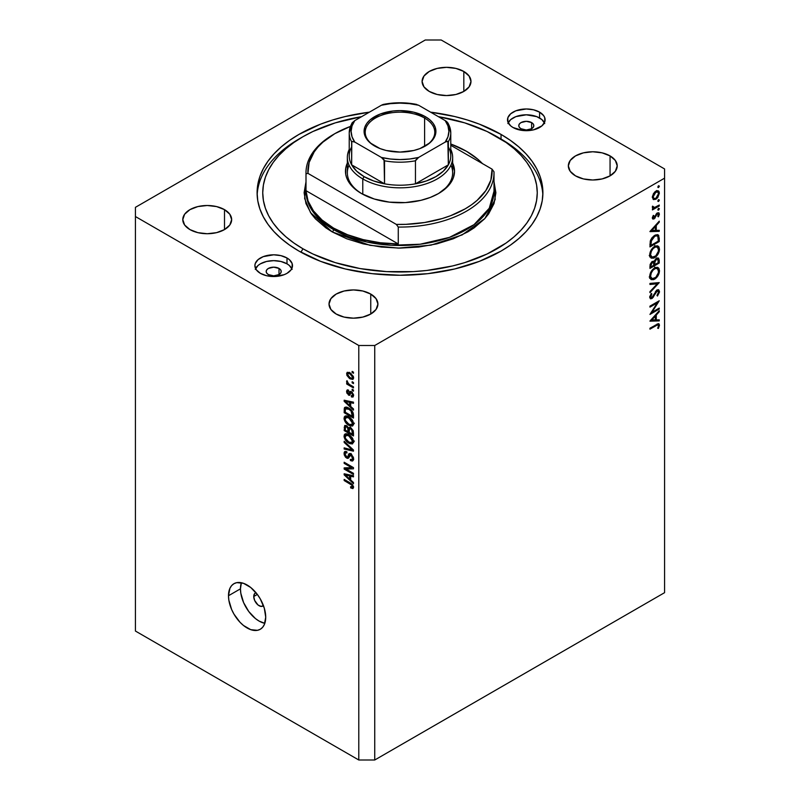 <?xml version="1.0" encoding="UTF-8"?>
<svg xmlns="http://www.w3.org/2000/svg" width="800" height="800" viewBox="0 0 800 800"><rect width="100%" height="100%" fill="white"/><g stroke="black" fill="none" stroke-linecap="round" stroke-linejoin="round"><path stroke-width="1.2" d="M263.44 605.6A7.52 4.34 60 0 1 262.83 606.09A7.52 4.34 60 0 1 257.04 604.07A7.52 4.34 60 0 1 253.75 596.5L257.34 594.43L253.75 596.5L254.65 593.61L256.12 592.76M240.46 588.83A26.32 15.2 -120 0 0 264.81 623.33L259.07 621.07L255.44 618.56L248.73 611.47L243.6 602.58L240.82 593.23L240.46 588.83L228.49 595.74L240.46 588.83A26.32 15.2 -120 0 1 241.37 582.72L240.46 588.83M265.72 617.23A26.32 15.2 60 0 1 260.27 629.28A26.32 15.2 60 0 1 239.98 622.23A26.32 15.2 60 0 1 228.49 595.74L229.91 588.33L231.63 585.61L233.95 583.69L236.77 582.64L243.48 583.31L250.74 587.5L257.45 594.58L260.27 598.88L264.3 608.19L265.72 617.23L264.3 624.63L262.58 627.36L260.27 629.28L257.45 630.32L250.74 629.66L243.48 625.47L239.98 622.23L233.95 614.08L231.63 609.49L228.85 600.14L228.49 595.74A26.32 15.2 60 0 1 233.95 583.69A26.32 15.2 60 0 1 254.23 590.74A26.32 15.2 60 0 1 265.72 617.23M531.62 122.59L531.62 128.73L526.3 130L520.99 128.73A7.52 4.34 180 0 1 518.78 125.66A7.52 4.34 180 0 1 523.43 121.65A7.52 4.34 180 0 1 531.62 122.59L533.25 124L533.82 125.66L533.25 127.32L531.62 128.73L531.62 122.59A7.52 4.34 180 0 1 533.82 125.66A7.52 4.34 180 0 1 529.18 129.67A7.52 4.34 180 0 1 520.99 128.73L519.35 127.32L518.78 125.66L519.35 124L520.99 122.59L526.3 121.32L531.62 122.59M279.01 268.43L279.01 274.57L273.7 275.85L268.38 274.57A7.52 4.34 180 0 1 266.18 271.5A7.52 4.34 180 0 1 270.82 267.49A7.52 4.34 180 0 1 279.01 268.43L280.65 269.84L281.22 271.5L280.65 273.17L279.01 274.57L279.01 268.43A7.52 4.34 180 0 1 281.22 271.5A7.52 4.34 180 0 1 276.57 275.52A7.52 4.34 180 0 1 268.38 274.57L266.75 273.17L266.18 271.5L266.75 269.84L268.38 268.43L273.7 267.16L279.01 268.43M291.81 268.59A18.8 10.86 0 0 0 286.99 263.83L286.99 257.99A18.8 10.86 180 0 1 292.5 265.67A18.8 10.86 180 0 1 280.89 275.7A18.8 10.86 180 0 1 260.4 273.35L256.33 269.82L254.89 265.67L255.26 263.55L258.06 259.64L263.25 256.64L273.7 254.81L280.89 255.64L286.99 257.99L289.33 259.64L292.14 263.55L292.14 267.79L291.07 269.82L286.99 273.35L284.14 274.7L273.7 276.53L266.5 275.7L260.4 273.35A18.8 10.86 180 0 1 254.89 265.67A18.8 10.86 180 0 1 266.5 255.64A18.8 10.86 180 0 1 286.99 257.99L286.99 263.83A18.8 10.86 0 0 0 255.59 268.59M544.41 122.75A18.8 10.86 0 0 0 539.6 117.99L539.6 112.15A18.8 10.86 180 0 1 545.11 119.83A18.8 10.86 180 0 1 533.5 129.86A18.8 10.86 180 0 1 513.01 127.5L510.67 125.86L507.86 121.95L507.86 117.71L510.67 113.8L515.86 110.8L526.3 108.97L533.5 109.8L539.6 112.15L543.67 115.67L544.74 117.71L544.74 121.95L541.94 125.86L533.5 129.86L522.64 130.48L513.01 127.5A18.8 10.86 180 0 1 507.5 119.83A18.8 10.86 180 0 1 519.11 109.8A18.8 10.86 180 0 1 539.6 112.15L539.6 117.99A18.8 10.86 0 0 0 508.19 122.75M501.04 134.41L501.04 139.12L501.04 134.41L510.46 140.41L518.81 146.91L526.02 153.86L532.02 161.18L536.74 168.8L540.15 176.65L542.21 184.66L542.9 192.75L542.21 200.84L540.15 208.84L536.74 216.7L532.02 224.32L526.02 231.64L518.81 238.58L510.46 245.09L501.04 251.09L479.39 261.35L454.68 268.97L427.88 273.66L400 275.25L372.12 273.66L345.32 268.97L320.61 261.35L298.96 251.09A142.9 82.5 180 0 1 257.1 192.75A142.9 82.5 180 0 1 369.4 112.16L345.32 116.53L332.64 119.99L320.61 124.15L298.96 134.41L289.54 140.41L281.19 146.91L273.98 153.86L267.98 161.18L263.26 168.8L259.85 176.65L257.79 184.66L257.1 192.75L257.79 200.84L259.85 208.84L263.26 216.7L267.98 224.32L273.98 231.64L281.19 238.58L289.54 245.09L298.96 251.09A142.9 82.5 180 0 0 454.68 268.97A142.9 82.5 180 0 0 542.9 192.75L542.9 192.75A142.9 82.5 180 0 0 501.04 134.41A142.9 82.5 180 0 0 430.6 112.16L454.68 116.53L467.36 119.99L479.39 124.15L501.04 134.41M463.82 71.47L463.82 91.43L455.89 94.49L446.53 95.56L437.18 94.49L429.25 91.43A24.44 14.11 180 0 1 422.09 81.45A24.44 14.11 180 0 1 437.18 68.41A24.44 14.11 180 0 1 463.82 71.47L469.11 76.05L470.98 81.45L469.11 86.85L463.82 91.43L463.82 71.47A24.44 14.11 180 0 1 470.98 81.45A24.44 14.11 180 0 1 455.89 94.49A24.44 14.11 180 0 1 429.25 91.43L423.95 86.85L422.09 81.45L423.95 76.05L429.25 71.47L437.18 68.41L446.53 67.34L455.89 68.41L463.82 71.47M224.5 209.64L224.5 229.59L216.58 232.65L207.22 233.73L197.87 232.65L189.94 229.59A24.44 14.11 180 0 1 182.78 219.61A24.44 14.11 180 0 1 197.87 206.58A24.44 14.11 180 0 1 224.5 209.64L229.8 214.21L231.66 219.61L229.8 225.02L224.5 229.59L224.5 209.64A24.44 14.11 180 0 1 231.66 219.61A24.44 14.11 180 0 1 216.58 232.65A24.44 14.11 180 0 1 189.94 229.59L184.64 225.02L182.78 219.61L184.64 214.21L189.94 209.64L197.87 206.58L207.22 205.5L216.58 206.58L224.5 209.64M370.75 294.07L370.75 314.03L362.82 317.09L353.47 318.16L344.11 317.09L336.18 314.03A24.44 14.11 180 0 1 329.02 304.05A24.44 14.11 180 0 1 344.11 291.01A24.44 14.11 180 0 1 370.75 294.07L376.05 298.65L377.91 304.05L376.05 309.45L370.75 314.03L370.75 294.07A24.44 14.11 180 0 1 377.91 304.05A24.44 14.11 180 0 1 362.82 317.09A24.44 14.11 180 0 1 336.18 314.03L330.89 309.45L329.02 304.05L330.89 298.65L336.18 294.07L344.11 291.01L353.47 289.94L362.82 291.01L370.75 294.07M610.06 155.91L610.06 175.86L602.13 178.92L592.78 180L583.42 178.92L575.5 175.86A24.44 14.11 180 0 1 568.34 165.88A24.44 14.11 180 0 1 583.42 152.85A24.44 14.11 180 0 1 610.06 155.91L615.36 160.48L617.22 165.88L615.36 171.28L610.06 175.86L610.06 155.91A24.44 14.11 180 0 1 617.22 165.88A24.44 14.11 180 0 1 602.13 178.92A24.44 14.11 180 0 1 575.5 175.86L570.2 171.28L568.34 165.88L570.2 160.48L575.5 155.91L583.42 152.85L592.78 151.77L602.13 152.85L610.06 155.91M135.43 207.33L425.26 40L135.43 207.33L135.43 631.05L358.79 760L358.79 345.5L135.43 216.54L358.79 345.5L374.74 345.5L374.74 760L664.57 592.67L664.57 178.17L374.74 345.5L664.57 178.17L664.57 168.95L441.21 40L664.57 168.95L664.57 592.67L374.74 760L374.74 345.5L358.79 345.5L358.79 760L374.74 760L358.79 760L135.43 631.05L135.43 207.33M651.95 312.3L659.25 308.09L659.25 309.05L649.95 314.42L657.27 302.89L649.95 307.12L649.95 306.16L659.25 300.78L651.95 312.3L659.25 300.78L649.95 306.16L649.95 307.12L657.27 302.89L649.95 314.42L659.25 309.05L659.25 308.09L651.95 312.3L651.39 311.99L651.95 312.3M651.84 297.62L649.82 296.24L650.66 296.73L651.86 293.94L651.18 293.55L651.86 293.94L651.28 293.4L649.71 297.17L650.37 298.73L651.88 298.57L649.71 297.31L651.88 298.57L653.3 297.15L652.69 296.8L653.3 297.15L654.56 294.65L653.95 294.3L654.56 294.65L656.05 291.86L655.44 291.51L656.05 291.86L656.96 290.95L656.25 290.54L658 290.85L658.54 292.14L656.99 295.4L657.46 296.03L659.49 291.59L658.71 289.83L656.97 289.98L658.46 289.71L659.46 292.14L657.46 296.03L656.99 295.4L658.54 292.14L657.36 290.78L652.26 298.31L650.64 298.83L649.72 297.42L651.28 293.4L651.86 293.94L650.73 297.26L652.19 297.37L656.97 289.98L651.84 297.62L649.72 296.93M659.25 282.6L649.95 292.65L649.95 291.62L657.28 283.81L649.95 284.46L649.95 283.42L659.25 282.6L649.95 283.42L649.95 284.46L657.28 283.81L649.95 291.62L649.95 292.65L659.25 282.6M659.49 270.73L659.15 273.1L656.52 277.7L653.69 279.65L651.16 279.61L649.9 277.92L649.79 275.3L652.7 269.43L655.08 267.67L657.32 267.28L658.89 268.31L659.49 270.73L658.08 267.56L654.6 267.93C651.58 269.98 649.95 272.83 649.71 276.47L651.11 279.58L654.64 279.2L653.7 278.66L654.64 279.2C657.62 277.15 659.24 274.33 659.49 270.73L658.39 270.1L659.49 270.73M659.49 249.24L659.15 251.61L656.52 256.21L653.69 258.16L651.16 258.12L649.9 256.43L649.79 253.81L652.7 247.94L655.08 246.18L657.32 245.79L658.89 246.82L659.49 249.24L658.08 246.07L654.6 246.43C651.58 248.49 649.95 251.34 649.71 254.97L651.11 258.09L654.64 257.71L653.7 257.16L654.64 257.71C657.62 255.66 659.24 252.83 659.49 249.24L658.39 248.6L659.49 249.24M659.25 231.35L649.95 231.62L659.25 221.15L659.25 222.2L656.27 225.51L656.27 230.38L659.25 230.29L659.25 231.35L659.25 230.29L656.27 230.38L656.27 225.51L659.25 222.2L659.25 221.15L649.95 231.48L659.25 231.35L657.52 230.34L659.25 231.35M659.37 186.16L658.05 187.55L658.3 185.95L659.37 186.16L658.6 185.71L657.82 187.05L658.6 187.5L657.82 187.05L658.6 187.5L659.37 186.16L658.6 185.71M655.87 199.27L653.2 199.44L652.4 196.37L654.57 192.16L657.71 190.67L658.96 191.42L659.37 193.18L657.75 197.57L655.87 199.27L659.37 193.18L658.41 190.9L655.87 191.14L653.45 193.61L652.33 197.24L653.46 199.58L655.87 199.27L654.84 198.67L655.87 199.27M659.37 200.07L658.05 201.47L658.3 199.86L659.37 200.07L658.6 199.62L657.82 200.97L658.6 201.41L657.82 200.97L658.6 201.41L659.37 200.07L658.6 199.62M659.25 205.03L659.25 206L652.45 209.92L652.45 208.96L653.45 208.38L652.42 207.65L652.57 206.14L654.38 207.59L659.25 205.03L654.63 207.53L652.57 206.14L652.33 207.11L653.45 208.38L652.45 208.96L652.45 209.92L659.25 206L658.42 205.51L659.25 206L659.25 205.03M659.37 208.75L658.05 210.15L658.3 208.54L659.37 208.75L658.6 208.3L657.82 209.65L658.6 210.09L657.82 209.65L658.6 210.09L659.37 208.75L658.6 208.3M654.12 218.88L652.85 219.06L652.36 218.31L653.3 215.36L653.88 215.67L653.19 217.64L654.08 217.94L656.6 213.52L658.81 212.7L659.36 214.34L658.45 216.79L657.82 216.52L658.46 214.08L657.44 213.79L654.12 218.88L657.44 213.79L658.54 214.55L657.82 216.52L658.45 216.79L659.37 214.01L658.81 212.7L656.36 213.82L654.08 217.94L653.17 217.44L653.88 215.67L653.3 215.36L652.33 217.93L652.81 219.03L654.12 218.88L652.34 217.85L654.12 218.88M654.72 235.34L657.4 234.62L658.7 235.39L659.25 241.54L649.95 246.91L650.57 240.24L652.03 237.68L654.72 235.34L650.28 241.14L649.95 246.91L659.25 241.54L659.25 238.21L658.19 237.6L659.25 238.21L658.15 234.87L654.72 235.34M654.23 261.66L652.25 261.56L649.95 266.31L649.95 268.41L659.25 263.03L659.25 260.13L658.03 259.42L659.25 260.13L659.25 263.03L649.95 268.41L650.17 264.37L651.72 261.93L653.39 261.22L654.23 261.66L655.45 259.2L657.17 257.96L658.57 258.13L659.25 260.13L658.44 258.04L656.61 258.22L653.89 261.35M659.25 320.9L649.95 321.17L659.25 310.7L659.25 311.75L656.27 315.06L656.27 319.93L659.25 319.85L659.25 320.9L659.25 319.85L656.27 319.93L656.27 315.06L659.25 311.75L659.25 310.7L649.95 321.04L659.25 320.9L657.52 319.9L659.25 320.9M658.54 325.69L657.42 324.93L649.95 329.16L649.95 328.2L658.45 323.64L659.49 325.2L658.42 328.41L657.7 328.25L658.54 325.69L657.7 328.25L658.42 328.41L659.49 325.2L658.91 323.77L649.95 328.2L649.95 329.16L656.14 325.59L655.3 325.11L656.14 325.59C657.4 324.61 658.2 324.64 658.54 325.69L656.92 324.19M346.06 469.06L353.47 473.34L353.47 474.45L344.16 469.08L344.16 467.89L351.58 467.64L344.16 463.36L344.16 462.24L353.47 467.62L353.47 468.81L346.06 469.06L353.47 468.81L353.47 467.62L344.16 462.24L344.16 463.36L351.58 467.64L344.16 467.89L344.16 469.08L353.47 474.45L353.47 473.34L346.06 469.06L348.33 467.75L346.06 469.06M350.88 453.84L353.44 457.42L353.39 460.09L352.23 461.06L350.45 460.57L350.32 459.38L351.74 459.64L352.47 458.55L351.25 455.21L349.85 454.91L348.63 457.93L347.55 458.41L345.57 457.26L344.19 454.75L344.21 452.3L345.13 451.39L346.82 451.78L346.94 452.96L345.6 452.79L345.13 454.25L346.87 457.09L347.79 456.91L349.02 453.73L350.88 453.84L348.66 454.21L347.56 457.15L346.61 456.96L345.13 454.06L345.6 452.79L346.94 452.96L346.82 451.78L344.81 451.51L344.04 453.47L346.59 458.06L348.28 458.27L350.91 454.97L352.5 458.06L351.88 459.57L350.32 459.38L350.45 460.57L352.76 460.88L353.59 458.79L350.88 453.84M344.16 441.26L353.47 450.02L353.47 451.18L344.16 449.02L344.16 447.87L352.38 450.03L344.16 442.43L344.16 441.26L344.16 442.43L352.38 450.03L344.16 447.87L344.16 449.02L353.47 451.18L353.47 450.02L344.16 441.26M352.13 443.98L353.59 441.66L352.45 443.88L349.78 443.66L346.4 441.29L344.14 437.18L344.27 434.84L345.6 433.77L347.98 434.21L350.57 435.9L352.76 438.64L353.59 441.66L352.17 437.67L348.82 434.65L345.02 433.98L344.04 436.14C344.54 439.4 346.17 441.76 348.94 443.23L352.64 443.78M352.13 426.12L353.59 423.79L352.74 425.86L349.78 425.79L346.4 423.42L344.14 419.32L344.27 416.98L345.6 415.9L347.98 416.35L350.57 418.03L352.76 420.77L353.59 423.79L352.17 419.81L348.82 416.79L345.02 416.11L344.04 418.27C344.54 421.53 346.17 423.9 348.94 425.36L352.64 425.92M350.69 406.41L353.47 408.95L353.47 410.12L344.16 401.31L344.16 400.22L353.47 402.16L353.47 403.32L350.69 402.66L350.69 406.41L350.69 402.66L353.47 403.32L353.47 402.16L344.16 400.22L344.16 401.31L353.47 410.12L353.47 408.95L350.69 406.41M352.14 371.39L353.47 372.16L353.47 373.27L352.14 372.5L352.14 371.39L352.14 372.5L353.47 373.27L353.47 372.16L352.14 371.39M350.01 372.81L353.28 376.32L353.57 378.22L352.91 379.4L349.47 378.47L346.88 375.36L347.04 372.47L350.01 372.81L347.27 372.29L346.58 373.83L350.08 378.85L352.89 379.42L353.59 377.88L350.01 372.81M352.14 381.72L353.47 382.48L353.47 383.6L352.14 382.83L352.14 381.72L352.14 382.83L353.47 383.6L353.47 382.48L352.14 381.72M349.96 384.78L353.47 386.81L353.47 387.93L346.7 384.02L346.7 382.9L347.78 383.53L346.61 381.78L346.94 380.67L348.23 383.42L349.96 384.78L348.58 383.79L346.94 380.67L346.58 381.51L347.78 383.53L346.7 382.9L346.7 384.02L353.47 387.93L353.47 386.81L349.96 384.78M352.14 389.25L353.47 390.02L353.47 391.14L352.14 390.37L352.14 389.25L352.14 390.37L353.47 391.14L353.47 390.02L352.14 389.25M351.4 391.62L353.46 394.43L353 397.05L351.41 396.93L351.29 395.74L352.27 395.83L352.62 394.89L351.57 392.83L350.92 392.77L349.34 395.37L346.83 393.03L346.6 391.06L347.36 389.88L348.51 390.09L348.63 391.28L347.82 391.22L347.54 392.04L348.37 393.92L349.93 391.46L351.4 391.62L350.03 391.38L348.37 393.92L347.54 392.04L348.63 391.28L348.51 390.09L347.18 389.95L346.58 391.52L348.51 395.11L349.74 395.26L350.96 392.73L351.57 392.83L352.62 394.89L351.29 395.74L351.41 396.93L353.01 397.04L353.59 395.52L351.4 391.62M348.76 408.1L352.97 412.37L353.47 418.07L344.16 412.7L344.62 407.55L346.18 407.1L348.76 408.1C346.78 406.78 345.31 406.77 344.33 408.06L344.16 412.7L353.47 418.07L353.47 414.9C353.09 411.77 351.52 409.5 348.76 408.1M350.73 427.8L353.14 430.55L353.47 435.94L344.16 430.56L344.74 425.46L346.79 425.82L348.45 427.96L349.39 427.35L350.73 427.8L348.45 427.96L346.5 425.63L344.77 425.44L344.16 430.56L353.47 435.94L353.47 432.63L350.73 427.8M350.69 479.96L353.47 482.5L353.47 483.67L344.16 474.86L344.16 473.77L353.47 475.71L353.47 476.87L350.69 476.21L350.69 479.96L350.69 476.21L353.47 476.87L353.47 475.71L344.16 473.77L344.16 474.86L353.47 483.67L353.47 482.5L350.69 479.96M352.5 486.6L350.57 486.74L350.69 487.92L351.85 487.25L350.69 487.92L352.93 488.58L353.59 487.28L352.93 488.58L350.69 487.92L350.57 486.74L352.39 487.06L351.95 485.23L344.16 480.53L344.16 479.41L352.57 484.67L353.59 487.28L350.48 483.06L344.16 479.41L344.16 480.53L351.8 485.08L352.25 487.2L353.5 486.47M441.21 40L425.26 40L441.21 40M544.74 123.54L541.94 119.63L536.75 116.64L526.3 114.81L515.86 116.64L510.67 119.63L507.86 123.54M292.14 269.39L289.33 265.47L286.99 263.83L280.89 261.47L273.7 260.65L266.5 261.47L260.4 263.83L258.06 265.47L255.26 269.39M263.49 605.54L261.11 606.42L258.03 605L254.65 600.43L253.75 596.5A7.52 4.34 60 0 1 255.31 593.06A7.52 4.34 60 0 1 256.04 592.78M353.1 371.95L352.14 372.5L353.1 371.95M351.16 378.23L350.08 378.85L352.08 378.26L353.44 376.82L352.19 378.21L350.08 377.74L347.54 374.42L347.97 373.5L350.08 373.97L350.98 373.44L350.08 373.97L352.62 377.29L351.71 375.26L349.87 373.85L348.08 373.45L347.54 374.42L348.45 376.44L351.16 378.23M349.11 372.37L346.58 373.83L349.11 372.37M349.24 372.29L349.31 373.04M353.1 382.27L352.14 382.83L353.1 382.27M347.67 383.46L346.7 384.02L347.67 383.46M347.34 381.07L346.58 381.51L347.34 381.07M353.1 389.81L352.14 390.37L353.1 389.81M353.58 395.67L351.41 396.93L353.58 395.67M353.57 395.08L351.29 395.74M353.45 394.41L352.62 394.89L353.45 394.41M352.36 392.38L351.57 392.83L352.36 392.38M352.06 392.09L350.96 392.73L352.06 392.09M350.45 393.99L348.51 395.11L350.45 393.99M348.54 390.39L346.58 391.52L348.54 390.39M347.54 392.04L348.63 391.28M348.93 393.89L351.03 392.38L348.37 393.92M351.44 391.64L349.32 392.86L351.44 391.64M351.59 392.35L348.83 393.97M345.55 400.51L344.16 401.31L345.55 400.51M352.05 401.87L350.69 402.66L352.05 401.87M349.6 405.42L345.13 401.32L346.28 400.66L345.13 401.32L347.04 401.82L348.31 401.09L347.04 401.82L349.6 402.4L350.92 401.63L349.6 402.4L349.6 405.42L350.69 404.79L349.6 405.42L349.6 402.4L345.13 401.32L349.6 405.42M345.25 412.07L344.16 412.7L345.25 412.07M345.42 408.94L344.16 409.67L345.42 408.94M346.01 407.09L344.33 408.06L346.01 407.09M344.94 407.3L344.33 408.06M345.43 408.91L345.25 412.21L352.38 416.33L352.38 414.41L353.39 413.83L352.38 414.41L351.02 410.95L351.76 410.52L351.02 410.95L348.75 409.21L349.68 408.67L345.43 408.91L348.75 409.21L351.02 410.95L352.38 416.33L353.47 415.7L352.38 416.33L345.25 412.21L345.43 408.91L347.57 407.5M353.52 424.6L352.55 424.31M349.99 424.76L348.94 425.36L349.99 424.76M346.7 416.82L344.04 418.27L346.7 416.74L346.78 415.94M352.44 424.26L353.67 424.62M346.8 415.83L346.71 416.99M348.95 424.26C346.8 423.19 345.53 421.4 345.13 418.89L348.02 416.37L346.69 417.14L348.8 417.89L349.71 417.36L348.8 417.89L352.5 423.17L353.46 422.62L351.76 424.76L348.95 424.26L352.02 424.58L352.17 421.56L349.44 418.29L346.06 417.21L345.15 418.49L345.46 420.55L348.95 424.26M348.52 415.77L346.69 417.14M345.25 429.93L344.16 430.56L345.25 429.93M346.71 425.76L344.16 427.23L346.71 425.76M349.5 427.35L348.45 427.96L349.5 427.35M350.67 427.61L350.6 427.02M348.03 431.68L345.25 430.07L345.6 426.66L347.44 426.38L346.65 426.84L347.94 428.56L349.9 427.43L347.94 428.56L348.03 429.71L349.31 428.97L348.03 429.71L348.03 431.68L349.12 431.05L348.03 431.68L347.75 428.02L346.65 426.84L345.46 426.8L345.25 430.07L348.03 431.68M352.38 434.19L349.12 432.31L349.54 428.74L351.61 428.42L350.74 428.92L352.26 430.83L353.06 430.36L352.26 430.83L352.38 431.98L353.37 431.4L352.38 431.98L352.38 434.19L353.47 433.56L352.38 434.19L351.85 429.94L350.38 428.74L349.2 429.25L349.12 432.31L352.38 434.19M353.52 442.46L352.55 442.17M349.99 442.62L348.94 443.23L349.99 442.62M346.7 434.69L344.04 436.14L346.7 434.6L346.78 433.8M352.44 442.12L353.67 442.49M346.8 433.7L346.71 434.86M348.95 442.12C346.8 441.05 345.53 439.27 345.13 436.76L348.02 434.23L346.69 435L348.8 435.75L349.71 435.22L348.8 435.75L352.5 441.04L353.46 440.48L351.76 442.63L348.95 442.12L352.02 442.44L352.17 439.43L349.44 436.15L346.06 435.08L345.15 436.35L345.46 438.41L348.95 442.12M348.52 433.63L346.69 435M345.53 448.22L344.16 449.02L345.53 448.22M353.06 449.64L352.38 450.03L353.06 449.64M351.63 448.3L350.91 448.71L351.63 448.3M344.92 441.98L344.16 442.43L344.92 441.98M353.57 459.26L350.45 460.57L353.09 458.87L353.72 459.33M353.46 457.51L352.5 458.06L353.46 457.51M351.74 454.49L350.91 454.97L351.74 454.49M351.26 454.08L349.94 454.84L350.91 454.97M349.16 456.58L346.59 458.06L349.16 456.58M346.7 452.15L344.04 453.47L346.71 451.72M349.28 456.16L347.56 457.15L349.28 456.16M350.82 454.34L348.18 455.8L350.93 453.87M349.93 453.48L348.66 454.21L349.93 453.48M349.18 453.61L348.66 454.21M351.04 453.45L350.78 454.49M346.71 451.62L346.71 452.24M348.73 456.18L349.25 456.53M347.75 468.08L347.24 467.79L347.75 468.08M346.35 467.82L344.16 469.08L346.35 467.82M352.55 467.08L351.58 467.64L352.55 467.08M345.13 462.8L344.16 463.36L345.13 462.8M353.06 467.38L351.97 467.42L353.06 467.38M345.55 474.06L344.16 474.86L345.55 474.06M352.05 475.42L350.69 476.21L352.05 475.42M349.6 478.97L345.13 474.87L346.28 474.21L345.13 474.87L347.04 475.37L348.31 474.64L347.04 475.37L349.6 475.95L350.92 475.18L349.6 475.95L349.6 478.97L350.69 478.34L349.6 478.97L349.6 475.95L345.13 474.87L349.6 478.97M352.55 484.65L351.8 485.08L352.55 484.65M351.46 483.69L350.55 484.22L351.46 483.69M345.13 479.97L344.16 480.53L345.13 479.97M657.82 187.05L658.6 187.5M658.35 192.59L659.37 193.18L657.78 191.9L658.54 193.66L655.88 198.3L653.96 198.49L653.17 196.76L655.88 192.1L655.12 191.66L657.78 191.9L655.35 192.46L653.17 196.76L652.41 196.32L653.97 198.5L655.61 198.44L657.37 196.92L658.35 194.96L658.35 192.59M656.71 191.64L656.58 190.53M657.82 200.97L658.6 201.41M652.51 207.84L653.45 208.38L652.51 207.84M652.87 208.19L653.45 208.38M652.47 206.41L653.17 206.81L652.47 206.41M652.36 206.83L653.55 207.52L653.17 206.81M657.82 209.65L658.6 210.09M652.48 217.05L653.17 217.44L652.48 217.05M654.08 217.94L653.17 217.44M657.38 212.86L659.37 214.01L657.38 212.86M657.86 216.45L658.45 216.79L657.86 216.45M657.44 213.79L658.54 214.55M656.19 214.08L656.79 214.43L656.19 214.08M655.45 215.66L656.09 216.03L655.45 215.66M654.53 217.55L655.17 217.92L654.53 217.55M658.63 221.84L659.25 222.2L658.63 221.84M655.65 225.15L656.27 225.51L655.65 225.15M655.32 229.83L656.27 230.38L655.32 229.85M651.76 230.52L655.32 226.57L654.7 226.21L655.32 226.57L655.32 230.41L651.14 230.16L655.32 230.41L655.32 226.57L651.76 230.52M658.3 240.99L659.25 241.54L658.3 240.99M658.3 241.13L650.9 245.4L649.95 244.85L650.9 245.4L649.95 244.1L650.9 244.64L651.16 241.19L650.4 240.75L651.16 241.19L654.72 236.31L653.93 235.85L657.3 235.93L658.06 236.96L658.3 241.13L657.86 236.5L656.78 235.75L654.72 236.31L651.51 240.07L650.9 245.4L658.3 241.13M651.1 256.6L650.05 256.85M649.67 256.87L651.5 256.42M650.66 254.38C650.86 251.42 652.17 249.1 654.6 247.4L653.81 246.95L657.34 247.08L658.54 249.83C658.35 252.75 657.05 255.06 654.64 256.74L651.87 257.04L649.78 253.87L652.22 257.2L655.79 255.88L658.39 251.25L658.38 248.57L657.43 247.14L655.38 247.03L653.06 248.64L651.31 251.41L650.66 254.38M659.25 263.03L658.3 262.48L659.25 263.03M656.59 258.59L656.56 257.97M652.18 261.94L652.2 261.43M650.9 266.89L650.9 265.58L650.02 265.08L650.9 265.58L652.27 262.52L651.54 262.1L653.32 262.42L653.88 265.17L650.9 266.89L649.95 266.34L650.9 266.89L653.88 265.17L653.88 264.03L654.84 264.62L653.82 263.39L654.84 263.98L654.95 261.9L654.28 261.52L654.95 261.9L656.61 259.19L655.88 258.76L657.71 259.1L658.3 262.62L654.84 264.62L653.4 262.47L652.27 262.52L651.08 264.13L650.9 266.89M651.1 278.09L650.05 278.34M649.67 278.36L651.5 277.92M650.66 275.87C650.86 272.91 652.17 270.59 654.6 268.89L653.81 268.44L657.34 268.58L658.54 271.32C658.35 274.24 657.05 276.55 654.64 278.24L651.87 278.53L649.78 275.36L652.22 278.69L655.79 277.38L658.39 272.75L658.38 270.06L657.43 268.63L655.38 268.52L653.06 270.13L651.31 272.91L650.66 275.87M655.73 282.91L657.28 283.81L655.73 282.91M656.82 290.33L659.49 291.59L656.83 290.18M658.42 308.57L659.25 309.05L658.42 308.57M656.44 302.41L657.27 302.89L656.44 302.41M658.63 311.39L659.25 311.75L658.63 311.39M655.65 314.7L656.27 315.06L655.65 314.7M655.32 319.38L656.27 319.93L655.32 319.4M651.76 320.07L655.32 316.12L654.7 315.76L655.32 316.12L655.32 319.96L651.14 319.71L655.32 319.96L655.32 316.12L651.76 320.07M657.37 323.97L659.49 325.2L657.37 323.97M657.79 328.05L658.42 328.41L657.79 328.05M654.95 261.9L654.84 264.62L658.3 262.62L657.89 259.24L656.31 259.39L654.95 261.9M349.06 165.12A52.65 30.39 0 0 0 362.12 193.9A52.65 30.39 180 0 1 347.35 172.79L347.35 157.44A52.65 30.39 180 0 1 349.23 149.39A52.65 30.39 0 0 0 362.77 178.93A52.65 30.39 0 0 0 426.47 183.71A52.65 30.39 0 0 0 450.77 149.39A52.65 30.39 180 0 1 452.65 157.44A52.65 30.39 180 0 1 420.15 185.52A52.65 30.39 180 0 1 362.77 178.93L362.77 194.26L362.77 178.93A52.65 30.39 180 0 1 347.35 157.44M361.44 193.52L361.44 193.52A54.53 31.48 180 0 1 347.35 163.06L345.74 168.17L345.74 174.34L346.52 177.4L349.62 183.3L354.66 188.75L361.44 193.52L374.3 199.02L389.36 202.13L405.34 202.59L420.87 200.34L430.29 197.43L438.56 193.52A54.53 31.48 180 0 1 361.44 193.52M305.99 191.21L308.61 203.94L315.17 214.61L333.52 229.59A1.88 1.09 -60 0 1 332.2 231.9L310.56 212.71L304.63 198.51L305.99 181.84L304.11 192.75L305.95 203.55L311.41 213.94L315.43 218.85L325.88 227.87L332.2 231.9L346.73 238.78L363.3 243.9L381.29 247.05L400 248.11L418.71 247.05L436.7 243.9L453.27 238.78L467.8 231.9L474.12 227.87L484.57 218.85L488.59 213.94L494.05 203.55L495.89 192.75L494.05 181.95L495.17 199.55L484.88 218.51L462.15 234.91L431.01 245.14L398.39 248.1L369.94 245.32L332.2 231.9A1.88 1.09 120 0 0 333.52 229.59A94.01 54.28 -0 0 0 435.98 241.36A94.01 54.28 -0 0 0 494.01 191.21L489.26 208.24L474.02 224.67L449.47 237.37L420.11 244.23L391.29 245.26L366.68 241.97L333.52 229.59L333.52 228.06L333.52 229.59A94.01 54.28 0 0 1 305.99 191.21L305.99 172.79A94.01 54.28 180 0 1 334.19 134.03M501.04 139.02L497.05 136.72A137.26 79.24 180 0 1 497.06 136.72A137.26 79.24 180 0 1 497.05 248.78A137.26 79.24 180 0 1 302.95 248.78L300.96 252.22L302.95 248.78L293.9 243.02L285.88 236.77L278.95 230.1L273.19 223.07L268.65 215.75L265.38 208.21L263.41 200.52L262.74 192.75L263.41 184.98L265.38 177.29L268.65 169.75L273.19 162.42L278.95 155.39L285.88 148.72L293.9 142.48L302.95 136.72L312.93 131.49L335.3 122.86L361.59 116.67A137.26 79.24 180 0 0 302.94 136.72A137.26 79.24 180 0 0 302.95 248.78L312.93 254.01L335.3 262.64L360.16 268.58L386.55 271.61L413.45 271.61L426.78 270.47L452.53 265.96L464.7 262.64L487.07 254.01L506.1 243.02L514.12 236.77L521.05 230.1L526.81 223.07L531.35 215.75L534.62 208.21L536.59 200.52L537.26 192.75L536.59 184.98L534.62 177.29L531.35 169.75L526.81 162.42L521.05 155.39L514.12 148.72L506.1 142.48L487.07 131.49L464.7 122.86L438.41 116.67A137.26 79.24 180 0 1 497.05 136.72L501.04 139.02A142.9 82.5 180 0 1 542.84 195.05A142.9 82.5 -0 0 0 501.04 139.02M334.85 133.65L333.52 134.41A94.01 54.28 0 0 0 306.01 173.79L307.94 173.37A92.13 53.19 180 0 1 334.85 133.65A92.13 53.19 180 0 1 350.39 126.44L334.85 133.64L322.89 142.15L318.11 146.89L314.2 151.88L309.14 162.44L307.94 173.37L396.33 224.41L398.27 227.06A94.01 54.28 -0 0 0 493.99 171.79A94.01 54.28 180 0 1 494.01 172.79A94.01 54.28 180 0 1 398.27 227.06L398.27 243.95A94.01 54.28 180 0 1 333.52 228.06A94.01 54.28 180 0 1 306.01 190.68L306.01 173.79A94.01 54.28 180 0 1 305.99 172.79M482.6 163.76L477.93 159.32L466.48 151.3L450.77 144A94.01 54.28 180 0 1 466.48 151.3A94.01 54.28 180 0 1 482.43 163.58M396.33 224.41L405.83 224.34L424.54 222.53L442.21 218.54L450.42 215.78L465.15 208.87L471.51 204.8L477.11 200.37L485.8 190.63L490.86 180.07L492.06 169.14L450.77 145.3L492.06 169.14A92.13 53.19 180 0 1 396.33 224.41L398.27 227.06L398.27 243.95L306.01 190.68L308.06 201L313.48 210.91L322.07 220.04L333.52 228.06L347.41 234.67L363.23 239.63L380.39 242.76L398.27 243.95L306.01 190.68L306.01 173.79L307.94 173.37L396.33 224.41M452.65 163.06L454.53 171.26L453.48 177.4L452.18 180.39L448.09 186.1L438.56 193.52A54.53 31.48 180 0 0 452.65 163.06M493.99 171.79L492.06 169.14L493.99 171.79M302.94 136.72L298.96 139.02A142.9 82.5 0 0 0 257.16 195.05A142.9 82.5 180 0 1 300.99 137.87M452.65 157.44L452.65 172.79A52.65 30.39 180 0 1 437.88 193.9A52.65 30.39 -0 0 0 450.94 165.12M424.6 118.06A34.78 20.08 0 0 0 375.6 117.95A34.78 20.08 0 0 0 375.01 146.23A34.78 20.08 180 0 1 365.22 132.26A34.78 20.08 180 0 1 386.69 113.71A34.78 20.08 180 0 1 424.6 118.06L424.6 146.45L424.6 118.06A34.78 20.08 180 0 1 434.78 132.26A34.78 20.08 180 0 1 424.99 146.23A34.78 20.08 0 0 0 424.6 118.06L425.39 116.68L424.6 118.06M374.61 146L374.61 146A35.91 20.73 180 0 1 374.61 116.68A35.91 20.73 180 0 1 425.39 116.68L429.86 119.82L433.18 123.41L435.22 127.3L435.91 131.34L435.22 135.39L433.18 139.28L429.86 142.86L419.95 148.58L413.74 150.5L400 152.08L386.26 150.5L380.05 148.58L370.14 142.86L366.82 139.28L364.78 135.39L364.09 131.34L364.78 127.3L366.82 123.41L370.14 119.82L380.05 114.1L392.99 111.01L400 110.61L413.74 112.19L425.39 116.68A35.91 20.73 180 0 1 425.39 146A35.91 20.73 180 0 1 374.61 146M448.35 146.98A50.77 29.31 180 0 1 448.35 164.83A50.77 29.31 180 0 1 415.46 183.82A50.77 29.31 180 0 1 384.54 183.82A50.77 29.31 180 0 1 364.1 176.63L362.77 178.93L364.1 176.63L373.58 180.93L384.54 183.82L351.65 164.83L356.65 171.16L364.1 176.63A50.77 29.31 180 0 1 351.65 164.83A50.77 29.31 180 0 1 351.65 146.98M448.35 164.83L415.46 183.82L426.42 180.93L435.9 176.63L443.35 171.16L448.35 164.83L415.46 183.82L415.46 160.79L418.61 157.44L445.2 142.09L447.86 141.24L448.35 164.83A50.77 29.31 0 0 0 450.77 155.9L450.77 132.88A50.77 29.31 180 0 1 448.35 141.8L448.35 164.83M384.04 104.39L381.39 105.24L354.8 120.6L352.04 125.86L351.11 131.34L352.04 136.82L354.8 142.09L381.39 157.44L384.04 159.65L384.54 183.82L351.65 164.83L351.8 141.4L354.8 142.09L381.39 157.44L390.51 159.03L400 159.57L409.49 159.03L418.61 157.44L445.2 142.09L447.96 136.82L448.89 131.34L447.96 125.86L445.2 120.6L418.61 105.24L415.62 104.55M448.2 123.36L445.2 120.6L418.61 105.24L409.49 103.65L400 103.12L390.51 103.65L381.39 105.24L354.8 120.6L351.8 123.36M448.35 123.95A50.77 29.31 180 0 1 450.77 132.88A50.77 29.31 0 0 1 448.35 141.8L447.01 141.3L445.2 142.09A48.89 28.22 180 0 0 445.2 120.6L446.95 121.84M351.89 123.19L349.23 132.88L349.23 155.9A50.77 29.31 0 0 0 351.65 164.83L351.65 141.8A50.77 29.31 180 0 1 349.23 132.88A50.77 29.31 180 0 1 351.65 123.95M384.54 183.82A50.77 29.31 0 0 0 415.46 183.82L415.46 160.79A50.77 29.31 180 0 1 384.54 160.79L384.54 183.82M383.14 104.47L381.39 105.24A48.89 28.22 180 0 1 418.61 105.24L415.96 104.39M354.8 142.09A48.89 28.22 180 0 1 354.8 120.6L352.14 122.81M349.23 132.88A50.77 29.31 0 0 0 351.65 141.8M416.86 158.69L418.61 157.44A48.89 28.22 180 0 1 381.39 157.44L384.54 160.79A50.77 29.31 0 0 0 415.46 160.79M383.29 104.43L383.34 104.42C394.45 102.23 405.55 102.23 416.66 104.42M351.8 141.4L354.34 141.84L351.8 141.4M415.62 160.21L418.15 157.72L415.62 160.21M450.77 132.88L448.1 123.17L445.66 120.87L447.02 121.9M347.97 373.5L349.58 372.58M352.21 378.2L353.56 377.42M347.84 391.21L348.58 390.78M351.76 424.76L354.42 423.23M345.6 426.66L346.91 425.91M349.54 428.74L350.94 427.93M351.76 442.63L354.42 441.09M351.88 459.57L353.58 458.59M657.78 191.9L656.18 190.98M653.96 198.49L652.34 197.56M653.42 217.99L652.39 217.4M658.18 213.73L657.06 213.09M657.3 235.93L655.56 234.92M657.34 247.08L654.68 245.55M651.87 257.04L649.21 255.5M653.32 262.42L652.06 261.69M657.71 259.1L656.41 258.35M657.34 268.58L654.68 267.04M651.87 278.53L649.21 277M658 290.85L656.74 290.13M494.01 172.79L494.01 191.21M424.6 146.46L425.39 146"/></g></svg>
